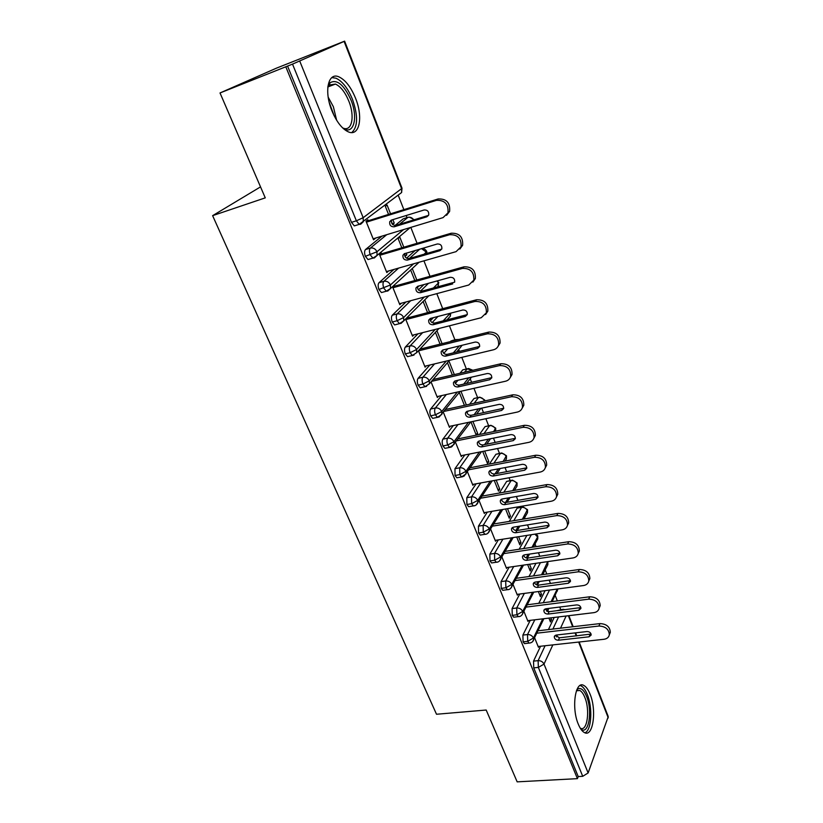 <?xml version="1.0" encoding="UTF-8"?>
<svg xmlns="http://www.w3.org/2000/svg" width="823" height="823" viewBox="0 0 823 823"><rect width="100%" height="100%" fill="white"/><g stroke="black" fill="none" stroke-linecap="round" stroke-linejoin="round"><path stroke-width="1.23" d="M578.271 724.096C571.172 707.605 575.411 680.035 583.846 685.466C586.182 686.721 588.26 689.633 590.081 694.19C596.922 710.228 593.074 737.83 584.371 732.552C582.118 731.328 580.081 728.509 578.271 724.096M332.019 111.033C323.83 91.569 328.058 71.827 338.881 76.848C345.341 79.872 350.886 86.981 355.515 98.163C363.375 117.195 359.476 136.896 348.366 131.875C342.152 128.995 336.7 122.041 332.019 111.033M579.145 642.002L608.248 716.566L588.126 772.951L582.725 776.315L578.209 776.562L577.427 778.651L517.163 781.85L486.187 710.033L436.509 714.251L212.622 215.657L265.263 197.859L220.019 92.958L276.374 68.186L344.611 41.15L401.974 188.097L401.593 188.632L344.096 41.407L344.611 41.15M560.741 609.606L559.733 607.035M557.336 600.924L555.175 595.399M550.505 583.507L549.188 580.143M546.791 574.043L545.165 569.897M539.837 556.307L538.448 552.768M536.061 546.667L535.001 543.972M528.973 528.613L527.512 524.889M525.125 518.809L524.663 517.616M520.589 507.246L520.301 506.495M517.914 500.425L516.381 496.506M510.126 480.55L509.036 477.772M506.659 471.713L505.044 467.587M499.468 453.391L497.555 448.514M495.189 442.465L493.491 438.145M488.636 425.758L485.858 418.701M483.502 412.673L481.722 408.136M477.597 397.632L473.945 388.322M471.589 382.314L470.211 378.786M466.374 369.013L461.806 357.367M459.46 351.38L458.73 349.538M454.924 339.837L449.43 325.815M442.702 308.676L436.807 293.646M430.007 276.312L423.948 260.85M417.066 243.31L410.821 227.395M406.994 217.642L406.171 215.523M403.867 209.649L398.178 195.144M260.531 186.883L212.622 215.657M356.534 225.204L354.322 225.893L351.483 222.344L356.369 220.811L292.515 64.112L344.096 41.407M351.483 222.344L287.556 66.087L220.019 92.958M292.515 64.112L287.556 66.087M577.427 778.651L285.818 66.848M368.262 220.749L367.86 219.751L366.009 221.171L373.549 239.802L375.37 238.331L373.22 238.979M388.549 214.422L385.349 206.357L387.077 205.03L390.555 213.795M392.581 224.422L394.238 223.084L392.232 223.691M394.238 223.084L392.869 219.638M390.894 220.327L392.54 224.453M561.77 610.131L557.397 610.676M554.188 617.456L548.447 629.585M540.567 646.24L533.53 661.126L538.119 660.643L545.093 645.736M557.449 610.553L562.243 609.421M578.209 776.562L533.746 667.875L533.53 661.126M525.547 643.493L524.467 643.617L523.099 641.847L522.893 635.078L527.512 634.554L534.806 619.801M545.093 590.647L538.777 603.3M530.249 620.357L522.893 635.078M538.849 646.425L538.448 647.269L534.621 637.804M548.92 618.094L550.464 621.972L551.544 619.698L550.813 617.867M548.375 611.715L547.881 610.45M514.828 617.055L513.696 617.199L512.266 615.357L512.081 608.578L516.71 607.991L524.333 593.414M535.989 563.302L529.004 576.532M519.766 594.021L512.081 608.578M528.438 620.573L527.996 621.447L523.922 611.366M538.376 591.542L540.423 596.685L541.534 594.463L540.279 591.295M537.841 585.143L537.635 584.618M503.913 590.153L502.73 590.307L501.228 588.383L501.063 581.604L505.713 580.956L513.706 566.543M526.905 535.403L519.169 549.239M509.118 567.201L501.063 581.604M517.842 594.268L517.369 595.173L513.027 584.453M527.636 564.516L530.207 570.977L531.36 568.796L529.549 564.239M513.778 520.671L521.597 507.369L517.153 508.13L521.864 507.03M492.812 562.757L491.578 562.942L489.994 560.926L489.85 554.136L494.52 553.426L502.894 539.188M517.153 508.13L509.262 521.422M498.296 539.909L489.85 554.136M507.071 567.5L506.546 568.436L501.948 557.068M516.71 537.008L519.817 544.816L521 542.696L518.634 536.709M503.851 492.236L511.114 480.611L506.639 481.424L511.33 480.334M481.517 534.868L480.221 535.073L478.554 532.975L478.441 526.175L483.132 525.403L491.917 511.33M506.639 481.424L499.324 493.039M487.298 512.112L478.441 526.175M496.104 540.248L495.528 541.215L490.662 529.179M505.579 509.005L509.242 518.212L510.476 516.144L507.513 508.676M493.903 463.205L500.435 453.391L495.95 454.265L500.61 453.175M470.015 506.464L468.647 506.701L466.908 504.499L466.806 497.699L471.517 496.855L480.776 482.947M495.95 454.265L489.366 464.069M476.136 483.801L466.806 497.699M484.953 512.513L484.315 513.511L479.171 500.785M494.253 480.478L498.491 491.136L499.756 489.129L496.187 480.128M483.996 433.556L489.582 425.686L485.076 426.623L489.706 425.532M458.298 477.535L456.878 477.803L455.047 475.499L454.965 468.688L459.697 467.783L469.46 454.039M485.076 426.623L479.449 434.482M464.8 454.954L454.965 468.688M473.606 484.263L472.906 485.313L467.474 471.877M482.71 451.426L487.545 463.596L488.852 461.641L484.654 451.045M474.171 403.249L478.533 397.499L474.017 398.497L478.605 397.416M446.364 448.062L444.883 448.36L442.959 445.953C441.951 443.093 441.941 440.819 442.908 439.143L447.65 438.165L457.979 424.575M474.017 398.497L469.614 404.237M453.298 425.553L442.908 439.143M462.063 455.489L461.281 456.59L455.551 442.435M476.784 435.028L477.762 433.67L472.906 421.427M470.951 421.839L476.239 435.141M462.752 369.877L467.31 368.797L462.752 369.877L459.954 373.282M434.205 418.043L432.672 418.372L430.645 415.841C429.627 412.94 429.616 410.667 430.614 409.031L435.377 407.982L446.333 394.536M441.653 395.585L430.614 409.031M450.325 426.18L449.44 427.332L443.412 412.436M459.296 392.489L464.419 405.379M466.374 404.947L460.942 391.254M455.129 340.424L455.839 339.611L452.516 340.434M421.829 387.448L420.224 387.818L418.094 385.164C417.055 382.211 417.055 379.938 418.084 378.354L422.878 377.232L434.554 363.9M451.282 340.732L450.562 341.555M443.206 349.898L442.62 350.557M429.853 365.031L418.084 378.354M438.381 396.326L437.383 397.53L431.046 381.872M447.465 362.706L452.362 375.051M454.327 374.588L448.936 360.978M409.216 356.256L407.539 356.668L405.297 353.89C404.237 350.886 404.247 348.613 405.317 347.08L410.132 345.876L422.652 332.636M433.33 317.678L430.429 320.723M417.93 333.84L405.317 347.08M426.232 365.896L425.1 367.171L418.444 350.732M435.408 332.369L440.089 344.148M442.064 343.654L436.931 330.723M396.377 324.468L394.618 324.92L392.252 322.009C391.172 318.954 391.192 316.68 392.304 315.199L397.128 313.913L410.667 300.714M423.917 284.563L418.423 289.891M405.924 302L392.304 315.199M407.519 317.925L407.282 317.328M413.887 334.868L412.58 336.237L405.605 318.995M423.135 301.475L427.579 312.647M429.555 312.133L424.709 299.901M383.312 292.042L381.44 292.556L378.95 289.49C377.86 286.383 377.88 284.12 379.033 282.69L383.878 281.322L398.651 268.092M415.296 250.408L406.552 258.196M393.908 269.45L379.033 282.69M394.69 286.157L394.299 285.19M401.346 303.234L399.813 304.705L392.561 286.785M417.456 287.176L419.144 285.879M410.687 270.129L414.823 280.54M416.808 279.985L412.313 268.637M399.474 224.268L407.93 217.354L404.083 218.537M370.021 258.967L368.015 259.554L365.381 256.334C364.27 253.175 364.311 250.912 365.505 249.534L370.36 248.083L386.738 234.689M403.301 218.784L395.071 225.481M381.975 236.129L365.505 249.534M381.605 253.772L381.203 252.795L379.413 254.297L386.81 272.567L388.559 270.983M404.175 253.731L405.194 256.303L406.84 254.852L406.14 253.083M403.815 247.219L399.813 237.137L398.137 238.547L401.819 247.805M403.568 229.586L376.975 251.756L365.381 256.334M388.569 271.014L386.429 271.631M406.84 254.852L404.844 255.428M419.205 286.034L417.58 286.476M477.762 433.67L475.817 434.071M488.852 461.641L486.918 462.012M499.756 489.129L497.822 489.479M510.476 516.144L508.552 516.463M521 542.696L519.087 542.995M531.36 568.796L529.446 569.074M541.534 594.463L539.631 594.71M551.544 619.698L549.651 619.925M413.66 263.792L390.441 284.974L378.95 289.49M421.51 248.587C423.938 248.433 425.676 249.41 426.726 251.519L424.184 254.194M424.298 297.031L403.63 317.555L397.087 320.733L392.252 322.009M437.702 280.766L438.433 282.989L433.382 288.009M435.213 329.437L416.572 349.497L410.111 352.697L405.297 353.89M450.222 313.285L443.186 320.857M446.261 361.091L429.267 380.833L422.888 384.053L418.094 385.164M459.285 345.958L453.339 352.861M457.331 392.067L441.725 411.572L435.418 414.802L430.645 415.841M468.76 377.778L463.688 384.115M468.38 422.384L453.946 441.735L447.712 444.986L442.959 445.953M484.51 400.986L484.459 400.832C483.183 398.301 481.208 397.19 478.533 397.499L479.84 397.139L484.654 399.937L484.305 401.038M478.492 408.836L474.13 414.669M479.356 452.094L465.931 471.342L459.79 474.604L455.047 475.499M495.631 431.18L495.456 429.009C494.212 426.52 492.247 425.409 489.582 425.686L490.889 425.285L495.641 428.063L493.656 431.581M488.368 439.173L484.593 444.574M490.241 481.218L477.71 500.394L471.63 503.676L466.908 504.499M505.26 460.726L506.402 458.977L506.268 456.693C505.034 454.245 503.09 453.144 500.435 453.391L501.752 452.948L506.433 455.705L503.162 461.446M498.316 468.853L495.045 473.873M501.012 509.776L489.263 528.922L483.255 532.214L478.554 532.975M516.021 487.72L517.029 486.074L516.895 483.903C515.682 481.496 513.747 480.395 511.114 480.611L512.431 480.128L517.05 482.916L512.75 490.652M508.295 497.915L505.445 502.555M511.659 537.81L500.61 556.934L494.674 560.226L489.994 560.926M526.597 514.252L527.481 512.719L527.337 510.651C526.144 508.275 524.23 507.184 521.597 507.369L522.914 506.845L527.481 509.632L522.368 519.262M518.253 526.391L515.846 530.537M522.163 565.308L511.752 584.443L505.888 587.745L501.228 588.383M536.164 533.952L537.707 535.845L537.604 536.946L531.977 547.295M528.16 554.301L526.195 557.912M532.532 592.323L522.698 611.458L516.906 614.781L512.266 615.357M547.758 561.605L541.544 574.773M538.005 581.676L536.421 584.741M542.758 618.845L533.448 638L527.718 641.323L523.099 641.847M557.233 589.031L551.071 601.726M547.758 608.536L546.534 611.057M366.112 221.418L438.155 198.95C446.498 198.641 450.325 202.787 449.615 211.388L446.56 215.328M373.148 238.804L443.062 217.622L447.979 212.818C448.679 204.197 444.842 200.04 436.468 200.349L438.155 198.95M426.808 216.819L394.176 226.798C390.843 226.85 389.361 225.163 389.711 221.737L391.501 220.06L424.164 209.968C427.507 209.865 429.02 211.542 428.721 214.978L426.808 216.819L428.505 215.389L395.945 225.348C392.633 225.399 391.151 223.722 391.501 220.307L391.635 220.019M366.42 222.169L436.468 200.349M379.454 254.4L451.21 233.228C459.378 232.96 463.184 236.973 462.619 245.264L459.862 249.05M386.419 271.59L456.055 251.653L461.034 246.797C461.59 238.485 457.773 234.462 449.595 234.72L451.21 233.228M441.725 249.112L409.113 258.556C405.862 258.587 404.391 256.961 404.69 253.669L437.301 243.978C440.572 243.896 442.085 245.511 441.838 248.834L439.894 250.696L407.395 260.089C404.134 260.119 402.663 258.494 402.951 255.192L404.772 253.484M379.815 255.284L449.595 234.72M392.622 286.733L464.007 266.827C472.011 266.611 475.787 270.5 475.355 278.503L472.875 282.114M399.433 303.749L468.781 285.005L473.822 280.118C474.254 272.094 470.468 268.195 462.444 268.411L464.007 266.827M454.635 282.176L422.014 291.116C418.835 291.136 417.374 289.562 417.611 286.373L417.642 286.301M392.952 287.752L462.444 268.411M452.732 283.904L420.358 292.731C417.168 292.762 415.697 291.177 415.944 287.988L417.786 286.26L450.181 277.32C453.38 277.248 454.882 278.822 454.687 282.022L454.306 282.289M406.377 318.223L476.558 299.767C484.397 299.593 488.152 303.368 487.833 311.094L485.591 314.551M412.2 335.3L481.26 317.709L486.362 312.802C486.671 305.055 482.906 301.269 475.056 301.444L476.558 299.767M467.279 314.612L434.678 323.048C431.581 323.069 430.12 321.546 430.285 318.48L428.68 320.147L430.552 318.398L462.814 310.004C465.952 309.962 467.443 311.485 467.289 314.581L465.304 316.464L433.073 324.756C429.945 324.766 428.485 323.223 428.68 320.147M405.842 319.602L475.056 301.444M419.915 349.147L488.872 332.07C496.547 331.936 500.281 335.609 500.065 343.078L498.038 346.37M424.719 366.256L493.502 349.775C496.146 349.065 497.864 347.429 498.645 344.868C498.861 337.379 495.117 333.696 487.411 333.819L488.872 332.07M479.665 346.421L447.095 354.384C444.122 354.404 442.661 352.964 442.702 350.042M418.496 350.855L487.411 333.819M477.649 348.407L445.541 356.164C442.486 356.153 441.025 354.662 441.179 351.678L443.072 349.929L475.2 342.07C478.276 342.039 479.758 343.51 479.644 346.504L477.649 348.407L479.12 346.617M327.904 86.281L330.023 82.763C336.957 78.905 343.952 84.687 351.01 100.097C358.283 117.566 353.839 135.106 343.366 128.583M342.646 127.915L343.016 128.069C351.925 132.071 355.114 116.3 348.787 101.054C345.063 92.125 340.619 86.466 335.445 84.069L329.323 85.047L327.791 87.279M351.771 132.565C357.943 126.824 358.18 115.734 352.46 99.305C347.862 88.215 342.347 81.168 335.907 78.175L331.782 77.619M576.841 689.715L578.003 688.83C581.079 687.575 583.929 690.096 586.562 696.381C592.786 710.887 588.723 735.556 580.863 729.116M580.266 728.18C587.211 732.203 590.297 710.218 584.824 697.431C583.363 693.799 581.686 691.474 579.814 690.476L576.45 690.713M584.947 732.799C591.562 730.567 592.848 707.718 587.303 694.519C585.492 689.993 583.414 687.112 581.089 685.868L580.081 685.497M433.032 379.547L500.94 363.745C508.47 363.663 512.184 367.233 512.05 374.455L510.219 377.603M437.013 396.635L505.507 381.234C508.203 380.545 509.931 378.909 510.682 376.327C510.805 369.085 507.091 365.505 499.53 365.577L500.94 363.745M491.815 377.634L459.275 385.123C456.426 385.154 454.965 383.785 454.893 381.008M431.468 381.378L499.53 365.577M489.747 379.722L457.783 386.985C454.78 386.954 453.329 385.503 453.442 382.623L455.356 380.864L487.339 373.508C490.364 373.498 491.835 374.938 491.763 377.829L489.747 379.722L491.166 377.86M445.799 409.442L512.78 394.814C520.177 394.773 523.86 398.25 523.819 405.245L522.142 408.259M449.08 426.448L517.276 412.086C520.023 411.418 521.761 409.792 522.492 407.19C522.533 400.184 518.84 396.696 511.422 396.727L512.78 394.814M503.707 408.259L471.24 415.286C468.503 415.327 467.053 414.031 466.867 411.387M444.276 411.346L511.422 396.727M501.619 410.451L469.789 417.22C466.836 417.189 465.406 415.769 465.479 412.971L467.402 411.222L499.263 404.35C502.225 404.36 503.686 405.76 503.645 408.558L501.619 410.451L502.987 408.517M458.236 438.824L524.395 425.306C531.668 425.306 535.32 428.701 535.351 435.47L533.818 438.35M460.931 455.716L528.829 442.352C531.627 441.714 533.376 440.099 534.076 437.497C534.045 430.707 530.372 427.302 523.089 427.291L524.395 425.306M515.373 438.32L482.978 444.904C480.354 444.945 478.904 443.71 478.636 441.21M456.765 440.799L523.089 427.291M513.264 440.603L481.578 446.91C478.677 446.848 477.247 445.469 477.299 442.764L479.233 441.015L510.949 434.616C513.871 434.637 515.321 436.005 515.311 438.721L513.264 440.603L514.591 438.597M470.375 467.69L535.794 455.222C542.943 455.273 546.565 458.576 546.667 465.149L545.258 467.896M472.556 484.459L540.176 472.063C543.005 471.445 544.754 469.84 545.433 467.238C545.34 460.654 541.699 457.341 534.528 457.279L535.794 455.222M526.823 467.824L494.5 473.976C491.979 474.007 490.549 472.844 490.189 470.468M468.956 469.738L534.528 457.279M524.693 470.2L493.142 476.044C490.292 475.972 488.883 474.624 488.893 472.001L490.847 470.262L522.43 464.326C525.29 464.357 526.73 465.695 526.751 468.328L524.693 470.2L525.979 468.112M482.247 496.074L546.976 484.582C554.013 484.675 557.613 487.905 557.768 494.284L556.461 496.917M483.975 512.678L551.297 501.217C554.167 500.631 555.926 499.036 556.585 496.434C556.42 490.055 552.819 486.815 545.762 486.712L546.976 484.582M538.036 496.794L505.816 502.514C503.398 502.555 501.968 501.444 501.536 499.191M480.879 498.172L545.762 486.712M535.917 499.242L504.499 504.653C501.701 504.571 500.291 503.254 500.281 500.703L502.246 498.975L533.695 493.481C536.514 493.533 537.944 494.839 537.985 497.39L535.917 499.242L537.152 497.102M493.862 523.953L557.963 513.408C564.887 513.542 568.456 516.7 568.662 522.883L567.459 525.424M495.199 540.392L562.222 529.847C565.123 529.282 566.893 527.708 567.531 525.105C567.314 518.912 563.734 515.743 556.79 515.599L557.963 513.408M549.054 525.239L516.926 530.547C514.601 530.578 513.192 529.528 512.698 527.399M492.535 526.123L556.79 515.599M546.935 527.759L515.661 532.748C512.904 532.646 511.505 531.36 511.474 528.891L513.439 527.162L544.754 522.101C547.521 522.173 548.941 523.449 549.013 525.918L546.935 527.759L548.128 525.547M505.229 551.359L568.744 541.699C575.565 541.884 579.104 544.98 579.361 550.978L578.23 553.426M506.217 567.623L572.952 557.953C575.884 557.418 577.653 555.854 578.26 553.262C578.003 547.244 574.454 544.147 567.613 543.962L568.744 541.699M559.856 553.179L527.841 558.076C525.609 558.107 524.22 557.109 523.654 555.093M503.954 553.581L567.613 543.962M557.757 555.762L526.617 560.34C523.901 560.226 522.512 558.961 522.461 556.564L524.436 554.856L555.607 550.206C558.333 550.289 559.743 551.533 559.835 553.941L557.757 555.762L558.899 553.488M579.33 569.495C586.048 569.711 589.566 572.736 589.865 578.579L588.805 580.945C588.496 575.071 584.978 572.036 578.24 571.81L579.33 569.495L516.371 578.291M517.05 594.381L583.486 585.544C586.449 585.04 588.219 583.497 588.805 580.925L589.865 578.579M570.462 580.616L538.561 585.122C536.421 585.153 535.043 584.207 534.436 582.293M515.136 580.575L578.24 571.81M568.374 583.26L537.378 587.437C534.703 587.313 533.325 586.079 533.253 583.744L535.238 582.056L566.265 577.797C568.96 577.9 570.36 579.125 570.462 581.46L568.374 583.26L569.485 580.935M527.296 604.771L589.731 596.788C596.356 597.045 599.844 600.008 600.183 605.687L599.247 607.888M527.687 620.665L593.825 612.651C596.819 612.178 598.599 610.656 599.165 608.094C598.815 602.405 595.317 599.422 588.682 599.154L589.731 596.788M580.873 607.58L549.095 611.705L545.021 609.01M526.103 607.107L588.682 599.154M578.816 610.275L547.953 614.071C545.31 613.927 543.952 612.724 543.859 610.45L545.855 608.783L576.738 604.905C579.392 605.028 580.781 606.222 580.904 608.495L578.816 610.275L579.886 607.888M538.016 630.799L599.946 623.597C606.479 623.896 609.936 626.807 610.316 632.331L609.504 634.358M538.139 646.508L603.989 639.276C607.004 638.833 608.783 637.331 609.329 634.78C608.948 629.245 605.481 626.324 598.928 626.025L599.946 623.597M591.099 634.07L559.445 637.815L555.443 635.263M536.863 633.185L598.928 626.025M589.062 636.807L558.344 640.232C555.741 640.078 554.383 638.895 554.28 636.683L556.276 635.037L587.025 631.539C589.649 631.673 591.017 632.846 591.161 635.058L589.062 636.807L590.091 634.368M299.747 61.118L363.18 217.694L401.593 188.632L401.624 192.51L399.68 194.002M354.322 225.893L359.209 224.37L356.369 220.811L363.18 217.694L363.282 221.799L360.669 224.247L359.209 224.37L401.624 192.51L401.994 188.158M608.269 717.893L578.651 642.053M576.265 635.922L575.082 632.897M572.685 626.766L568.374 615.738M566.121 616.005L560.525 628.186M557.428 634.903L556.523 636.879M552.84 644.893L544.013 664.079L588.126 772.951M582.725 776.315L538.355 667.412L533.746 667.875M544.013 664.079L538.355 667.412L538.119 660.643C540.834 660.612 542.799 661.754 544.013 664.079M370.36 248.083C369.177 249.462 369.146 251.725 370.257 254.893L372.881 258.124L374.372 257.959L377.037 255.459L376.975 251.756C375.463 248.783 373.261 247.558 370.36 248.083M408.99 217.179L407.93 217.354C410.266 216.84 412.2 217.694 413.722 219.916M409.401 258.463L419.905 249.06M420.491 291.136L428.536 283.287M401.202 323.202L394.618 324.92M432.116 322.637L437.939 316.474M414.02 355.073L407.539 356.668M443.782 353.376L447.815 348.767M426.612 386.337L420.224 387.818M455.407 383.395L457.958 380.267M464.511 372.222L467.289 368.807L472.165 370.443M466.991 412.704L468.256 411.037M523.665 548.56L531.339 534.703M533.499 575.905L540.423 562.665M543.242 602.734L549.507 590.06M552.902 629.07L558.591 616.921M381.44 292.556L386.285 291.219L390.524 288.482L390.441 284.974C388.95 282.063 386.759 280.838 383.878 281.322C382.736 282.752 382.716 285.025 383.806 288.132L386.285 291.219L387.808 291.003M421.499 248.597L426.407 252.167L426.695 253.463M428.804 295.817L403.743 320.857L403.63 317.555C402.169 314.684 399.999 313.481 397.128 313.913C396.028 315.404 396.017 317.678 397.087 320.733L399.443 323.665L403.743 320.857L400.996 323.408M437.054 280.941L438.433 282.989L438.248 286.682M419.092 262.239L387.818 291.003M410.132 345.876C409.062 347.419 409.052 349.693 410.111 352.697L412.354 355.485L416.695 352.625L416.572 349.497C415.131 346.689 412.981 345.485 410.132 345.876M422.878 377.232C421.849 378.817 421.849 381.09 422.888 384.053L425.007 386.707L429.411 383.785L429.267 380.833C427.847 378.076 425.717 376.872 422.878 377.232M458.967 339.467L455.839 339.611L458.195 339.662M450.263 313.275L450.325 316.227L448.216 318.511M432.672 418.372L437.435 417.343L441.869 414.37L441.725 411.572C440.326 408.856 438.217 407.663 435.377 407.982C434.39 409.617 434.4 411.891 435.418 414.802L437.435 417.343L438.978 417.014M467.289 368.807L468.585 368.498L472.875 370.278M462.073 345.279L460.078 347.975M444.883 448.36L449.636 447.403L454.101 444.389L453.946 441.735C452.568 439.071 450.469 437.887 447.65 438.165C446.694 439.852 446.714 442.116 447.712 444.986L449.636 447.403L451.117 447.105M460.139 391.429L439.266 416.891M456.878 477.803L461.61 476.918L466.096 473.853L465.931 471.342C464.584 468.719 462.505 467.536 459.697 467.783L459.79 474.604L461.61 476.918L463.03 476.64M470.828 421.87L451.786 446.807M468.647 506.701L473.369 505.878C475.2 505.939 476.702 504.911 477.875 502.781L477.71 500.394C476.373 497.822 474.315 496.639 471.517 496.855L471.63 503.676L473.369 505.878L474.727 505.641M481.506 451.662L464.049 476.167M480.221 535.073L484.912 534.322C486.774 534.394 488.276 533.345 489.438 531.185L489.263 528.922C487.957 526.391 485.909 525.218 483.132 525.403L483.255 532.214L484.912 534.322L486.218 534.106M492.144 480.869L476.075 504.983M491.578 562.942L496.248 562.253C498.131 562.335 499.643 561.286 500.785 559.084L500.61 556.934C499.314 554.445 497.287 553.282 494.52 553.426L494.674 560.226L496.248 562.253L497.493 562.058M502.709 509.488L487.854 533.263M502.73 590.307L507.39 589.68C509.283 589.782 510.795 588.723 511.927 586.49L511.752 584.443C510.486 581.995 508.47 580.832 505.713 580.956L505.888 587.745L507.39 589.68L508.583 589.515M534.888 534.148L537.604 536.946L536.966 540.351M513.171 537.563L499.407 561.029M513.696 617.199L518.336 616.622C520.239 616.746 521.751 615.676 522.872 613.413L522.698 611.458C521.443 609.051 519.447 607.899 516.71 607.991L516.906 614.781L518.336 616.622L519.467 616.478M547.089 561.697L547.851 564.671L547.161 566.018M523.531 565.113L510.723 588.311M524.467 643.617L529.086 643.102C531.463 642.897 532.975 641.817 533.623 639.862L533.448 638C532.214 635.634 530.238 634.482 527.512 634.554L527.718 641.323L529.086 643.102L530.166 642.969M533.767 592.159L521.823 615.11M565.154 609.709L563.138 609.308L561.821 610.008L562.839 609.997M543.88 618.701L532.718 641.436M557.809 588.959L557.171 591.264M394.176 226.798L395.945 225.348M407.395 260.089L409.113 258.556M439.894 250.696L441.54 249.174M420.358 292.731L422.014 291.116M433.073 324.756L434.678 323.048M465.304 316.464L466.836 314.767M445.541 356.164L447.095 354.384M328.182 97.165L333.377 106.743L336.638 120.251M334.097 115.673L329.21 102.35M457.783 386.985L459.275 385.123M469.789 417.22L471.24 415.286M481.578 446.91L482.978 444.904M493.142 476.044L494.5 473.976M504.499 504.653L505.816 502.514M515.661 532.748L516.926 530.547M526.617 560.34L527.841 558.076M537.378 587.437L538.561 585.122M547.953 614.071L549.095 611.705M558.344 640.232L559.445 637.815M568.868 615.676L573.178 626.704M575.565 632.846L576.748 635.87M414.278 219.741L409.515 217.179M410.245 227.57L377.037 255.459L372.881 258.124L368.015 259.554M427.024 253.371L426.756 251.601M438.772 282.371L437.826 286.795M450.726 313.151L450.325 316.227L446.94 319.89M439.009 328.47L416.695 352.625M462.166 345.259L456.549 352.09M449.502 360.32L429.411 383.785M471.517 377.15L466.466 383.487M480.899 408.311L476.558 414.154M484.912 400.904L484.706 400.06M490.487 438.741L486.732 444.153M495.672 431.17L495.693 428.207M506.484 455.86L506.402 458.977L505.024 461.086M500.199 468.503L496.927 473.523M517.091 483.039L517.029 486.074L514.406 490.364M509.962 497.627L507.112 502.287M527.522 509.746L527.481 512.719L523.85 519.015M519.745 526.144L517.245 530.496M537.779 536.02L537.748 538.911L533.314 547.089M529.508 554.095L527.327 558.117M547.861 561.842L547.851 564.671L542.758 574.608M539.219 581.511L537.388 585.081M557.994 588.939L552.171 601.592M548.869 608.403L547.377 611.479M447.979 212.818L449.615 211.388M389.711 221.737L391.501 220.307M461.034 246.797L462.619 245.264M402.951 255.192L404.69 253.669M473.822 280.118L475.355 278.503M415.944 287.988L417.611 286.373M486.362 312.802L487.833 311.094M498.645 344.868L500.065 343.078M441.179 351.678L442.579 350.104M329.323 85.047L330.023 82.763M327.986 86.899L335.445 84.069M576.872 690.456L578.003 688.83M576.429 690.785L579.814 690.476M510.682 376.327L512.05 374.455M453.442 382.623L454.677 381.111M522.492 407.19L523.819 405.245M465.479 412.971L466.569 411.551M534.076 437.497L535.351 435.47M477.299 442.764L478.245 441.416M545.433 467.238L546.667 465.149M488.893 472.001L489.736 470.735M556.585 496.434L557.768 494.284M500.281 500.703L501.022 499.52M567.531 525.105L568.662 522.883M511.474 528.891L512.122 527.78M578.26 553.262L579.361 550.978M522.461 556.564L523.027 555.535M533.253 583.744L533.746 582.787M599.165 608.094L600.183 605.687M543.859 610.45L544.291 609.555M609.329 634.78L610.316 632.331M554.28 636.683L554.661 635.85"/></g></svg>
